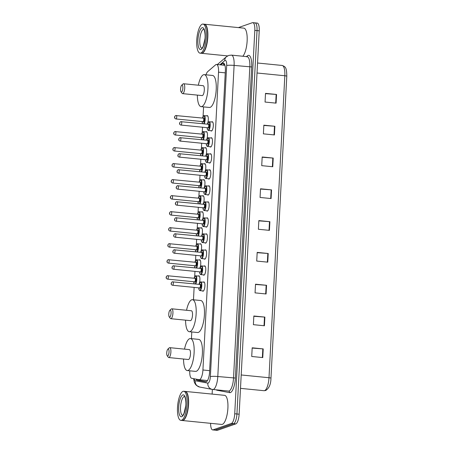 <?xml version="1.0" encoding="UTF-8"?>
<svg xmlns="http://www.w3.org/2000/svg" width="453" height="453" viewBox="0 0 453 453"><rect width="100%" height="100%" fill="white"/><g stroke="black" fill="none" stroke-linecap="round" stroke-linejoin="round"><path stroke-width="0.68" d="M198.301 276.024A4.677 1.484 95.7 0 1 198.624 275.815A4.677 1.484 95.7 0 1 198.844 275.786A4.677 1.484 95.7 0 1 199.932 279.178A4.677 1.484 95.7 0 1 198.85 284.337M199.144 260.005A4.677 1.484 95.7 0 1 199.467 259.796A4.677 1.484 95.7 0 1 199.688 259.767A4.677 1.484 95.7 0 1 200.77 263.165A4.677 1.484 95.7 0 1 199.688 268.318M199.983 243.991A4.677 1.484 95.7 0 1 200.305 243.776A4.677 1.484 95.7 0 1 200.526 243.748A4.677 1.484 95.7 0 1 201.608 247.145A4.677 1.484 95.7 0 1 200.532 252.304M200.821 227.972A4.677 1.484 95.7 0 1 201.143 227.763A4.677 1.484 95.7 0 1 201.364 227.734A4.677 1.484 95.7 0 1 202.451 231.126A4.677 1.484 95.7 0 1 201.37 236.285M201.659 211.953A4.677 1.484 95.7 0 1 201.981 211.744A4.677 1.484 95.7 0 1 202.202 211.715A4.677 1.484 95.7 0 1 203.289 215.107A4.677 1.484 95.7 0 1 202.208 220.266M202.502 195.934A4.677 1.484 95.7 0 1 202.825 195.724A4.677 1.484 95.7 0 1 203.046 195.696A4.677 1.484 95.7 0 1 204.127 199.094A4.677 1.484 95.7 0 1 203.046 204.246M203.34 179.92A4.677 1.484 95.7 0 1 203.663 179.705A4.677 1.484 95.7 0 1 203.884 179.677A4.677 1.484 95.7 0 1 204.966 183.074A4.677 1.484 95.7 0 1 203.89 188.227M204.178 163.901A4.677 1.484 95.7 0 1 204.501 163.686A4.677 1.484 95.7 0 1 204.722 163.658A4.677 1.484 95.7 0 1 205.809 167.055A4.677 1.484 95.7 0 1 204.728 172.214M205.016 147.882A4.677 1.484 95.7 0 1 205.339 147.672A4.677 1.484 95.7 0 1 205.56 147.644A4.677 1.484 95.7 0 1 206.647 151.036A4.677 1.484 95.7 0 1 205.566 156.194M205.86 131.863A4.677 1.484 95.7 0 1 206.183 131.653A4.677 1.484 95.7 0 1 206.404 131.625A4.677 1.484 95.7 0 1 207.485 135.017A4.677 1.484 95.7 0 1 206.404 140.175M206.698 115.843A4.677 1.484 95.7 0 1 207.021 115.634A4.677 1.484 95.7 0 1 207.242 115.606A4.677 1.484 95.7 0 1 208.323 119.003A4.677 1.484 95.7 0 1 207.248 124.156M204.15 266.121A4.677 1.484 95.7 0 1 204.473 265.905A4.677 1.484 95.7 0 1 204.694 265.877A4.677 1.484 95.7 0 1 205.736 270.339A4.677 1.484 95.7 0 1 203.986 275.158A4.677 1.484 95.7 0 1 203.765 275.186A4.677 1.484 95.7 0 1 203.284 274.846M204.988 250.101A4.677 1.484 95.7 0 1 205.311 249.892A4.677 1.484 95.7 0 1 205.532 249.863A4.677 1.484 95.7 0 1 206.574 254.32A4.677 1.484 95.7 0 1 204.824 259.144A4.677 1.484 95.7 0 1 204.609 259.173A4.677 1.484 95.7 0 1 204.122 258.827M205.826 234.082A4.677 1.484 95.7 0 1 206.149 233.873A4.677 1.484 95.7 0 1 206.37 233.844A4.677 1.484 95.7 0 1 207.417 238.306A4.677 1.484 95.7 0 1 205.668 243.125A4.677 1.484 95.7 0 1 205.447 243.153A4.677 1.484 95.7 0 1 204.96 242.808M206.67 218.063A4.677 1.484 95.7 0 1 206.993 217.853A4.677 1.484 95.7 0 1 207.214 217.825A4.677 1.484 95.7 0 1 208.255 222.287A4.677 1.484 95.7 0 1 206.506 227.106A4.677 1.484 95.7 0 1 206.285 227.134A4.677 1.484 95.7 0 1 205.798 226.794M203.312 282.14A4.677 1.484 95.7 0 1 203.635 281.925A4.677 1.484 95.7 0 1 203.856 281.896A4.677 1.484 95.7 0 1 204.898 286.358A4.677 1.484 95.7 0 1 203.148 291.177A4.677 1.484 95.7 0 1 202.927 291.205A4.677 1.484 95.7 0 1 202.44 290.866M207.508 202.049A4.677 1.484 95.7 0 1 207.831 201.834A4.677 1.484 95.7 0 1 208.052 201.806A4.677 1.484 95.7 0 1 209.093 206.268A4.677 1.484 95.7 0 1 207.344 211.087A4.677 1.484 95.7 0 1 207.123 211.115A4.677 1.484 95.7 0 1 206.642 210.775M208.346 186.03A4.677 1.484 95.7 0 1 208.669 185.815A4.677 1.484 95.7 0 1 208.89 185.787A4.677 1.484 95.7 0 1 209.932 190.249A4.677 1.484 95.7 0 1 208.182 195.067A4.677 1.484 95.7 0 1 207.967 195.096A4.677 1.484 95.7 0 1 207.48 194.756M209.184 170.011A4.677 1.484 95.7 0 1 209.507 169.801A4.677 1.484 95.7 0 1 209.728 169.773A4.677 1.484 95.7 0 1 210.775 174.229A4.677 1.484 95.7 0 1 209.026 179.054A4.677 1.484 95.7 0 1 208.805 179.082A4.677 1.484 95.7 0 1 208.318 178.737M210.028 153.992A4.677 1.484 95.7 0 1 210.351 153.782A4.677 1.484 95.7 0 1 210.571 153.754A4.677 1.484 95.7 0 1 211.613 158.216A4.677 1.484 95.7 0 1 209.864 163.035A4.677 1.484 95.7 0 1 209.643 163.063A4.677 1.484 95.7 0 1 209.156 162.718M210.866 137.972A4.677 1.484 95.7 0 1 211.189 137.763A4.677 1.484 95.7 0 1 211.409 137.735A4.677 1.484 95.7 0 1 212.451 142.197A4.677 1.484 95.7 0 1 210.702 147.015A4.677 1.484 95.7 0 1 210.481 147.044A4.677 1.484 95.7 0 1 209.999 146.704M211.704 121.959A4.677 1.484 95.7 0 1 212.027 121.744A4.677 1.484 95.7 0 1 212.247 121.715A4.677 1.484 95.7 0 1 213.289 126.177A4.677 1.484 95.7 0 1 211.54 130.996A4.677 1.484 95.7 0 1 211.325 131.025A4.677 1.484 95.7 0 1 210.838 130.685M189.756 370.809A8.771 2.78 -84.3 0 0 191.687 378.3L199.116 379.705A8.771 2.78 -84.3 0 0 199.195 379.716A8.771 2.78 -84.3 0 0 199.609 379.659A8.771 2.78 -84.3 0 0 202.927 369.988L218.539 72.186A8.771 2.78 -84.3 0 0 216.54 64.462A8.771 2.78 -84.3 0 0 215.617 64.824L207.763 71.574A8.771 2.78 -84.3 0 0 206.007 74.813M203.584 106.891L203.086 116.387M202.519 127.214L202.248 132.406M201.681 143.233L201.409 148.425M200.843 159.246L200.571 164.445M200 175.266L199.728 180.464M199.161 191.285L198.89 196.477M198.323 207.304L198.052 212.497M197.485 223.323L197.214 228.516M196.642 239.337L196.37 244.535M195.804 255.356L195.532 260.554M194.966 271.375L194.694 276.568M194.127 287.395L193.476 299.801M191.789 331.953L191.438 338.663M195.951 379.104A8.771 2.78 -84.3 0 0 197.032 380.163L205.764 381.811A8.771 2.78 -84.3 0 0 205.843 381.822A8.771 2.78 -84.3 0 0 206.257 381.771A8.771 2.78 -84.3 0 0 209.575 372.094L225.368 70.821A8.771 2.78 -84.3 0 0 223.369 63.097A8.771 2.78 -84.3 0 0 222.451 63.454L220.781 64.887M238.408 27.599L252.412 22.701A8.771 2.78 95.7 0 1 252.825 22.65A8.771 2.78 95.7 0 1 254.818 30.374L234.728 413.765A8.771 2.78 95.7 0 1 231.409 423.442L213.063 429.857A8.771 2.78 95.7 0 1 212.65 429.908A8.771 2.78 95.7 0 1 210.617 423.329M212.123 394.099L212.366 389.438M254.614 22.922A8.771 2.78 95.7 0 1 255.028 22.871L257.236 23.092A8.771 2.78 95.7 0 1 259.235 30.815L239.144 414.206A8.771 2.78 95.7 0 1 235.82 423.883L217.474 430.299L215.271 430.078A8.771 2.78 95.7 0 1 214.858 430.129A8.771 2.78 95.7 0 0 215.271 430.078L233.612 423.663L215.271 430.078L213.063 429.857M239.144 414.206L236.936 413.985A8.771 2.78 95.7 0 1 233.612 423.663A8.771 2.78 95.7 0 0 236.936 413.985L257.027 30.594L236.936 413.985L234.728 413.765M255.028 22.871A8.771 2.78 95.7 0 1 257.027 30.594A8.771 2.78 95.7 0 0 255.028 22.871L252.825 22.65M222.989 65.107L224.388 63.907M206.358 381.726L199.241 380.378A8.771 2.78 95.7 0 1 198.278 379.546M265.498 93.646L276.154 94.434A2.339 0.323 3 0 1 276.551 94.467L265.515 93.369L265.062 102.044L276.092 103.142L276.551 94.467M263.833 125.453L274.49 126.24A2.339 0.323 3 0 1 274.88 126.274L263.85 125.175L263.391 133.85L274.427 134.943L274.88 126.274M262.168 157.259L272.819 158.04A2.339 0.323 3 0 1 273.216 158.074L262.179 156.976L261.726 165.651L272.763 166.749L273.216 158.074M260.498 189.06L271.154 189.847A2.339 0.323 3 0 1 271.551 189.881L260.515 188.782L260.062 197.457L271.092 198.556L271.551 189.881M252.162 348.085L262.819 348.872A2.339 0.323 3 0 1 263.216 348.906L252.179 347.808L251.726 356.483L262.763 357.581L263.216 348.906M253.833 316.279L264.484 317.066A2.339 0.323 3 0 1 264.88 317.1L253.844 316.001L253.391 324.676L264.427 325.775L264.88 317.1M255.498 284.478L266.154 285.26A2.339 0.323 3 0 1 266.551 285.294L255.515 284.195L255.056 292.87L266.092 293.969L266.551 285.294M257.162 252.672L267.819 253.459A2.339 0.323 3 0 1 268.216 253.493L257.179 252.395L256.726 261.064L267.763 262.162L268.216 253.493M258.833 220.866L269.49 221.653A2.339 0.323 3 0 1 269.88 221.687L258.844 220.588L258.391 229.263L269.427 230.362L269.88 221.687M263.918 390.69A11.693 3.709 -84.3 0 0 264.02 390.701A11.693 3.709 -84.3 0 0 264.569 390.633A11.693 3.709 -84.3 0 0 268.997 377.728A2.922 0.408 3 0 1 270.962 378.215L286.789 76.246A2.922 0.408 -177 0 0 284.824 75.759A11.693 3.709 -84.3 0 0 282.157 65.459C285.503 66.693 286.698 67.486 286.789 76.246A2.922 0.408 -177 0 1 286.783 76.263L270.962 378.198M217.474 430.299A8.771 2.78 95.7 0 1 217.061 430.35L212.65 429.908M185.107 391.415A14.615 4.638 95.7 0 1 185.249 391.42A14.615 4.638 95.7 0 1 188.51 405.361A14.615 4.638 95.7 0 1 183.04 420.424A14.615 4.638 95.7 0 1 182.355 420.514A14.615 4.638 95.7 0 1 182.214 420.492M185.249 391.42L224.563 395.333A14.615 4.638 95.7 0 1 227.825 409.274A14.615 4.638 95.7 0 1 222.355 424.336A14.615 4.638 95.7 0 1 221.664 424.427L182.355 420.514M186.489 392.462A14.473 4.592 95.7 0 1 186.54 392.536A14.473 4.592 95.7 0 1 188.233 406.409A14.473 4.592 95.7 0 1 183.839 419.676A14.473 4.592 95.7 0 1 183.771 419.738M183.731 391.273L184.971 391.398A14.615 4.638 95.7 0 1 186.432 392.389A14.615 4.638 95.7 0 1 188.142 406.398A14.615 4.638 95.7 0 1 183.703 419.801A14.615 4.638 95.7 0 1 182.769 420.395A14.615 4.638 95.7 0 1 182.078 420.486L180.838 420.361A14.615 4.638 95.7 0 1 177.576 406.426A14.615 4.638 95.7 0 1 183.04 391.358A14.615 4.638 95.7 0 1 183.731 391.273A14.615 4.638 95.7 0 1 186.993 405.209A14.615 4.638 95.7 0 1 181.528 420.276A14.615 4.638 95.7 0 1 180.838 420.361M168.069 349.008A3.511 1.116 95.7 0 1 169.031 352.077A3.511 1.116 95.7 0 1 167.701 355.945A3.511 1.116 95.7 0 1 167.185 355.73A3.511 1.116 95.7 0 1 166.778 352.366A3.511 1.116 95.7 0 1 167.842 349.15A3.511 1.116 95.7 0 1 168.069 349.008M167.842 349.15L169.201 347.898A4.972 1.574 95.7 0 1 169.524 347.7A4.972 1.574 95.7 0 1 169.756 347.666A4.972 1.574 95.7 0 1 170.866 352.406A4.972 1.574 95.7 0 1 169.009 357.53A4.972 1.574 95.7 0 1 168.771 357.559A4.972 1.574 95.7 0 1 168.278 357.219L167.185 355.73M168.771 357.559L188.357 359.506A4.972 1.574 -84.3 0 0 188.595 359.478A4.972 1.574 -84.3 0 0 190.453 354.354A4.972 1.574 -84.3 0 0 189.343 349.614L169.756 347.666M184.518 349.138A16.081 5.102 95.7 0 1 189.688 338.663A16.081 5.102 95.7 0 1 190.447 338.561A16.081 5.102 95.7 0 1 194.031 353.895A16.081 5.102 95.7 0 1 188.018 370.463A16.081 5.102 95.7 0 1 187.259 370.565A16.081 5.102 95.7 0 1 183.533 359.025M190.447 338.561L198.72 339.388A16.081 5.102 95.7 0 1 202.31 354.716A16.081 5.102 95.7 0 1 196.296 371.29A16.081 5.102 95.7 0 1 195.537 371.386L187.259 370.565M170.101 310.146A3.511 1.116 95.7 0 1 171.07 313.216A3.511 1.116 95.7 0 1 169.739 317.089A3.511 1.116 95.7 0 1 169.224 316.868A3.511 1.116 95.7 0 1 168.816 313.504A3.511 1.116 95.7 0 1 169.881 310.288A3.511 1.116 95.7 0 1 170.101 310.146M169.881 310.288L171.24 309.042A4.972 1.574 95.7 0 1 171.557 308.838A4.972 1.574 95.7 0 1 171.795 308.81A4.972 1.574 95.7 0 1 172.904 313.55A4.972 1.574 95.7 0 1 171.041 318.669A4.972 1.574 95.7 0 1 170.809 318.697A4.972 1.574 95.7 0 1 170.311 318.363L169.224 316.868M170.809 318.697L190.396 320.65A4.972 1.574 -84.3 0 0 190.634 320.616A4.972 1.574 -84.3 0 0 192.491 315.498A4.972 1.574 -84.3 0 0 191.381 310.758L171.795 308.81M186.551 310.277A16.081 5.102 95.7 0 1 191.721 299.801A16.081 5.102 95.7 0 1 192.48 299.705A16.081 5.102 95.7 0 1 196.07 315.033A16.081 5.102 95.7 0 1 190.056 331.607A16.081 5.102 95.7 0 1 189.297 331.704A16.081 5.102 95.7 0 1 185.566 320.169M192.48 299.705L200.758 300.526A16.081 5.102 95.7 0 1 204.343 315.86A16.081 5.102 95.7 0 1 198.329 332.428A16.081 5.102 95.7 0 1 197.57 332.525L189.297 331.704M181.896 85.085A3.511 1.116 95.7 0 1 182.865 88.154A3.511 1.116 95.7 0 1 181.534 92.027A3.511 1.116 95.7 0 1 181.019 91.806A3.511 1.116 95.7 0 1 180.611 88.443A3.511 1.116 95.7 0 1 181.676 85.226A3.511 1.116 95.7 0 1 181.896 85.085M181.676 85.226L183.035 83.981A4.972 1.574 95.7 0 1 183.352 83.777A4.972 1.574 95.7 0 1 183.59 83.748A4.972 1.574 95.7 0 1 184.699 88.488A4.972 1.574 95.7 0 1 182.836 93.607A4.972 1.574 95.7 0 1 182.604 93.635A4.972 1.574 95.7 0 1 182.106 93.301L181.019 91.806M182.604 93.635L202.191 95.589A4.972 1.574 -84.3 0 0 202.423 95.555A4.972 1.574 -84.3 0 0 204.286 90.436A4.972 1.574 -84.3 0 0 203.176 85.696L183.59 83.748M198.346 85.215A16.081 5.102 95.7 0 1 203.516 74.739A16.081 5.102 95.7 0 1 204.275 74.643A16.081 5.102 95.7 0 1 207.865 89.971A16.081 5.102 95.7 0 1 201.851 106.546A16.081 5.102 95.7 0 1 201.092 106.642A16.081 5.102 95.7 0 1 197.361 95.107M204.275 74.643L212.553 75.464A16.081 5.102 95.7 0 1 216.138 90.798A16.081 5.102 95.7 0 1 210.124 107.367A16.081 5.102 95.7 0 1 209.365 107.463L201.092 106.642M204.354 24.219A14.615 4.638 95.7 0 1 204.49 24.224A14.615 4.638 95.7 0 1 207.751 38.16A14.615 4.638 95.7 0 1 202.287 53.228A14.615 4.638 95.7 0 1 201.596 53.312A14.615 4.638 95.7 0 1 201.46 53.295M204.49 24.224L243.805 28.137A14.615 4.638 95.7 0 1 247.168 40.232A14.615 4.638 95.7 0 1 242.831 56.251M205.73 25.266A14.473 4.592 95.7 0 1 205.787 25.334A14.473 4.592 95.7 0 1 207.474 39.207A14.473 4.592 95.7 0 1 203.086 52.474A14.473 4.592 95.7 0 1 203.018 52.537M202.972 24.071L204.218 24.196A14.615 4.638 95.7 0 1 205.679 25.187A14.615 4.638 95.7 0 1 207.383 39.201A14.615 4.638 95.7 0 1 202.95 52.605A14.615 4.638 95.7 0 1 202.01 53.199A14.615 4.638 95.7 0 1 201.319 53.284L200.079 53.165A14.615 4.638 95.7 0 1 196.817 39.224A14.615 4.638 95.7 0 1 202.287 24.162A14.615 4.638 95.7 0 1 202.972 24.071A14.615 4.638 95.7 0 1 206.234 38.012A14.615 4.638 95.7 0 1 200.77 53.075A14.615 4.638 95.7 0 1 200.079 53.165M199.405 379.739A8.771 8.313 100.7 0 0 199.745 380.475M209.654 370.656L202.927 369.988M225.26 72.859L218.539 72.186M194.082 378.753A5.849 1.857 -84.3 0 0 195.198 380.735L207.831 383.125A5.849 1.857 -84.3 0 0 208.154 383.096A5.849 1.857 -84.3 0 0 210.368 376.641L226.676 65.538A5.849 1.857 -84.3 0 0 225.067 60.419A5.849 1.857 -84.3 0 0 224.728 60.623L219.875 64.796M224.728 60.623A5.849 5.26 49.3 0 1 226.438 56.738L228.652 55.453L231.438 55.119A11.693 3.709 95.7 0 1 234.105 65.419L217.797 376.522A11.693 3.709 95.7 0 1 213.369 389.427A11.693 3.709 95.7 0 1 212.819 389.495A11.693 3.709 95.7 0 1 212.717 389.484A5.849 5.544 100.7 0 1 212.259 389.416L228.544 391.064A11.693 3.709 -84.3 0 0 229.093 390.99A11.693 3.709 -84.3 0 0 233.522 378.091L249.829 66.982A11.693 3.709 -84.3 0 0 247.162 56.682L246.885 56.874M246.483 56.614L247.31 55.9A13.154 4.173 95.7 0 1 251.687 66.953L235.379 378.057L217.797 376.522A5.849 0.81 -177 0 0 210.368 376.641M235.379 378.057A13.154 4.173 95.7 0 1 230.396 392.575A13.154 4.173 95.7 0 1 229.66 392.638L217.032 390.248A13.154 4.173 95.7 0 1 216.251 389.84M231.409 423.442L235.82 423.883M254.818 30.374L259.235 30.815M228.442 391.047A11.693 3.709 -84.3 0 0 228.544 391.064A1.461 1.387 -79.3 0 1 229.66 392.638M226.676 65.538A5.849 0.81 -177 0 1 234.105 65.419L251.687 66.953M247.31 55.9A1.461 1.314 -130.7 0 1 247.072 56.67M217.032 389.914A1.461 1.387 -79.3 0 1 217.032 390.248M195.198 380.735A5.849 5.544 100.7 0 0 199.626 387.026L212.259 389.416A5.849 5.544 100.7 0 1 207.831 383.125M199.241 380.378L197.032 380.163M224.195 63.63L222.451 63.454M270.962 378.215A2.922 0.408 3 0 1 270.956 378.232C270.877 384.184 269.116 388.278 265.685 390.503L264.02 390.701L240.498 388.363M241.2 374.965L268.997 377.728L284.824 75.759L257.027 72.995M269.49 221.653L269.031 230.322M267.819 253.459L267.366 262.123M266.154 285.26L265.701 293.929M264.484 317.066L264.031 325.735M262.819 348.872L262.366 357.542M271.154 189.847L270.701 198.516M272.819 158.04L272.366 166.71M274.49 126.24L274.031 134.909M276.154 94.434L275.701 103.103M182.644 415.429A9.53 3.024 95.7 0 1 180.6 406.233A9.53 3.024 95.7 0 1 184.156 396.528A9.53 3.024 95.7 0 1 184.535 396.466M182.853 394.942A10.997 3.488 95.7 0 1 185.877 404.563A10.997 3.488 95.7 0 1 181.715 416.692A10.997 3.488 95.7 0 1 178.692 407.071A10.997 3.488 95.7 0 1 182.853 394.942M201.891 48.228A9.53 3.024 95.7 0 1 199.847 39.037A9.53 3.024 95.7 0 1 203.403 29.326A9.53 3.024 95.7 0 1 203.776 29.264M202.095 27.746A10.997 3.488 95.7 0 1 205.118 37.361A10.997 3.488 95.7 0 1 200.956 49.49A10.997 3.488 95.7 0 1 197.933 39.875A10.997 3.488 95.7 0 1 202.095 27.746M200.583 281.913A4.383 1.393 95.7 0 1 200.792 281.885A4.383 1.393 95.7 0 1 201.766 286.07A4.383 1.393 95.7 0 1 200.13 290.588A4.383 1.393 95.7 0 1 199.92 290.611L199.15 289.954L198.72 287.848A4.094 1.297 -84.3 0 0 199.869 290.271A4.094 1.297 -84.3 0 0 201.415 285.752A4.094 1.297 -84.3 0 0 200.294 282.174A4.094 1.297 -84.3 0 0 199.088 284.359M199.92 284.444A2.044 0.651 95.7 0 1 200.186 284.201A2.044 0.651 95.7 0 1 200.747 285.99A2.044 0.651 95.7 0 1 199.971 288.244A2.044 0.651 95.7 0 1 199.575 287.932M199.552 287.915A1.755 0.555 -84.3 0 0 199.631 287.938A1.755 0.555 -84.3 0 0 199.711 287.932A1.755 0.555 -84.3 0 0 200.368 286.12A1.755 0.555 -84.3 0 0 199.977 284.45A1.755 0.555 -84.3 0 0 199.892 284.461M172.859 281.772A1.755 0.555 95.7 0 1 172.944 281.76A1.755 0.555 95.7 0 1 173.335 283.431A1.755 0.555 95.7 0 1 172.678 285.237A1.755 0.555 95.7 0 1 172.593 285.248A1.755 0.555 95.7 0 1 172.491 285.209M171.404 283.08L171.376 283.657L171.404 283.08M201.421 265.894A4.383 1.393 95.7 0 1 201.63 265.866A4.383 1.393 95.7 0 1 202.61 270.05A4.383 1.393 95.7 0 1 200.968 274.569A4.383 1.393 95.7 0 1 200.758 274.597L199.988 273.935L199.558 271.834M199.58 271.834A4.094 1.297 -84.3 0 0 200.707 274.252A4.094 1.297 -84.3 0 0 202.259 269.739A4.094 1.297 -84.3 0 0 201.132 266.154A4.094 1.297 -84.3 0 0 199.926 268.34L201.313 265.905L205.175 266.222M200.758 268.425A2.044 0.651 95.7 0 1 201.024 268.182A2.044 0.651 95.7 0 1 201.591 269.971A2.044 0.651 95.7 0 1 200.815 272.23A2.044 0.651 95.7 0 1 200.413 271.919M200.39 271.896A1.755 0.555 -84.3 0 0 200.469 271.925A1.755 0.555 -84.3 0 0 200.554 271.913A1.755 0.555 -84.3 0 0 201.206 270.107A1.755 0.555 -84.3 0 0 200.815 268.431A1.755 0.555 -84.3 0 0 200.736 268.442M173.697 265.752A1.755 0.555 95.7 0 1 173.782 265.741A1.755 0.555 95.7 0 1 174.173 267.412A1.755 0.555 95.7 0 1 173.516 269.224A1.755 0.555 95.7 0 1 173.431 269.235A1.755 0.555 95.7 0 1 173.329 269.19M172.242 267.06L172.214 267.638L172.242 267.06M202.264 249.875A4.383 1.393 95.7 0 1 202.468 249.852A4.383 1.393 95.7 0 1 203.448 254.031A4.383 1.393 95.7 0 1 201.806 258.55A4.383 1.393 95.7 0 1 201.602 258.578L200.826 257.921L200.402 255.815M200.419 255.815A4.094 1.297 -84.3 0 0 201.545 258.233A4.094 1.297 -84.3 0 0 203.097 253.72A4.094 1.297 -84.3 0 0 201.97 250.141A4.094 1.297 -84.3 0 0 200.764 252.327M201.602 252.406A2.044 0.651 95.7 0 1 201.862 252.162A2.044 0.651 95.7 0 1 202.429 253.952A2.044 0.651 95.7 0 1 201.653 256.211A2.044 0.651 95.7 0 1 201.251 255.9M201.228 255.877A1.755 0.555 -84.3 0 0 201.308 255.905A1.755 0.555 -84.3 0 0 201.392 255.894A1.755 0.555 -84.3 0 0 202.049 254.088A1.755 0.555 -84.3 0 0 201.659 252.412A1.755 0.555 -84.3 0 0 201.574 252.423M174.535 249.733A1.755 0.555 95.7 0 1 174.62 249.722A1.755 0.555 95.7 0 1 175.011 251.398A1.755 0.555 95.7 0 1 174.354 253.204A1.755 0.555 95.7 0 1 174.275 253.216A1.755 0.555 95.7 0 1 174.173 253.17M173.08 251.041L173.052 251.619L173.08 251.041M203.103 233.861A4.383 1.393 95.7 0 1 203.306 233.833A4.383 1.393 95.7 0 1 204.286 238.012A4.383 1.393 95.7 0 1 202.644 242.531A4.383 1.393 95.7 0 1 202.44 242.559L201.664 241.902L201.24 239.796A4.094 1.297 -84.3 0 0 202.383 242.219A4.094 1.297 -84.3 0 0 203.935 237.7A4.094 1.297 -84.3 0 0 202.808 234.122A4.094 1.297 -84.3 0 0 201.602 236.307M202.44 236.392A2.044 0.651 95.7 0 1 202.706 236.143A2.044 0.651 95.7 0 1 203.267 237.933A2.044 0.651 95.7 0 1 202.491 240.192A2.044 0.651 95.7 0 1 202.089 239.88M202.072 239.858A1.755 0.555 -84.3 0 0 202.151 239.886A1.755 0.555 -84.3 0 0 202.231 239.875A1.755 0.555 -84.3 0 0 202.887 238.068A1.755 0.555 -84.3 0 0 202.497 236.398A1.755 0.555 -84.3 0 0 202.412 236.404M175.379 233.714A1.755 0.555 95.7 0 1 175.458 233.703A1.755 0.555 95.7 0 1 175.849 235.379A1.755 0.555 95.7 0 1 175.198 237.185A1.755 0.555 95.7 0 1 175.113 237.196A1.755 0.555 95.7 0 1 175.011 237.151M173.924 235.022L173.89 235.605L173.924 235.022M203.941 217.842A4.383 1.393 95.7 0 1 204.15 217.814A4.383 1.393 95.7 0 1 205.124 221.998A4.383 1.393 95.7 0 1 203.488 226.517A4.383 1.393 95.7 0 1 203.278 226.54L202.508 225.883L202.078 223.776M202.095 223.782A4.094 1.297 -84.3 0 0 203.227 226.2A4.094 1.297 -84.3 0 0 204.773 221.681A4.094 1.297 -84.3 0 0 203.652 218.103A4.094 1.297 -84.3 0 0 202.446 220.288L203.827 217.853L207.695 218.165M203.278 220.373A2.044 0.651 95.7 0 1 203.544 220.124A2.044 0.651 95.7 0 1 204.105 221.919A2.044 0.651 95.7 0 1 203.329 224.173A2.044 0.651 95.7 0 1 202.933 223.861M202.91 223.844A1.755 0.555 -84.3 0 0 202.989 223.867A1.755 0.555 -84.3 0 0 203.069 223.856A1.755 0.555 -84.3 0 0 203.725 222.049A1.755 0.555 -84.3 0 0 203.335 220.379A1.755 0.555 -84.3 0 0 203.25 220.39M176.217 217.7A1.755 0.555 95.7 0 1 176.302 217.689A1.755 0.555 95.7 0 1 176.693 219.36A1.755 0.555 95.7 0 1 176.036 221.166A1.755 0.555 95.7 0 1 175.951 221.177A1.755 0.555 95.7 0 1 175.849 221.138M174.762 219.009L174.733 219.586L174.762 219.009M204.779 201.823A4.383 1.393 95.7 0 1 204.988 201.795A4.383 1.393 95.7 0 1 205.968 205.979A4.383 1.393 95.7 0 1 204.326 210.498A4.383 1.393 95.7 0 1 204.116 210.526L203.346 209.864L202.916 207.757M202.938 207.763A4.094 1.297 -84.3 0 0 204.065 210.181A4.094 1.297 -84.3 0 0 205.617 205.662A4.094 1.297 -84.3 0 0 204.49 202.083A4.094 1.297 -84.3 0 0 203.284 204.269M203.748 207.825A1.755 0.555 -84.3 0 0 203.827 207.848A1.755 0.555 -84.3 0 0 203.912 207.842A1.755 0.555 -84.3 0 0 204.563 206.03A1.755 0.555 -84.3 0 0 204.173 204.36A1.755 0.555 -84.3 0 0 204.093 204.371A2.044 0.651 95.7 0 1 204.382 204.11A2.044 0.651 95.7 0 1 204.949 205.9A2.044 0.651 95.7 0 1 204.173 208.159A2.044 0.651 95.7 0 1 203.771 207.842M177.055 201.681A1.755 0.555 95.7 0 1 177.14 201.67A1.755 0.555 95.7 0 1 177.531 203.34A1.755 0.555 95.7 0 1 176.874 205.147A1.755 0.555 95.7 0 1 176.789 205.158A1.755 0.555 95.7 0 1 176.687 205.118M175.6 202.989L175.571 203.567L175.6 202.989M205.622 185.804A4.383 1.393 95.7 0 1 205.826 185.781A4.383 1.393 95.7 0 1 206.806 189.96A4.383 1.393 95.7 0 1 205.164 194.479A4.383 1.393 95.7 0 1 204.96 194.507L204.184 193.844L203.759 191.744A4.094 1.297 -84.3 0 0 204.903 194.161A4.094 1.297 -84.3 0 0 206.455 189.648A4.094 1.297 -84.3 0 0 205.328 186.064A4.094 1.297 -84.3 0 0 204.122 188.255M204.96 188.335A2.044 0.651 95.7 0 1 205.22 188.091A2.044 0.651 95.7 0 1 205.787 189.881A2.044 0.651 95.7 0 1 205.011 192.14A2.044 0.651 95.7 0 1 204.609 191.829M204.586 191.806A1.755 0.555 -84.3 0 0 204.665 191.834A1.755 0.555 -84.3 0 0 204.75 191.823A1.755 0.555 -84.3 0 0 205.407 190.017A1.755 0.555 -84.3 0 0 205.016 188.34A1.755 0.555 -84.3 0 0 204.932 188.352M177.893 185.662A1.755 0.555 95.7 0 1 177.978 185.651A1.755 0.555 95.7 0 1 178.369 187.321A1.755 0.555 95.7 0 1 177.712 189.133A1.755 0.555 95.7 0 1 177.633 189.144A1.755 0.555 95.7 0 1 177.531 189.099M176.438 186.97L176.41 187.548L176.438 186.97M206.46 169.784A4.383 1.393 95.7 0 1 206.664 169.762A4.383 1.393 95.7 0 1 207.644 173.941A4.383 1.393 95.7 0 1 206.002 178.459A4.383 1.393 95.7 0 1 205.798 178.488L205.022 177.831L204.597 175.724M204.614 175.724A4.094 1.297 -84.3 0 0 205.741 178.142A4.094 1.297 -84.3 0 0 207.293 173.629A4.094 1.297 -84.3 0 0 206.166 170.051A4.094 1.297 -84.3 0 0 204.96 172.236L206.347 169.801L210.215 170.113M205.798 172.316A2.044 0.651 95.7 0 1 206.064 172.072A2.044 0.651 95.7 0 1 206.625 173.861A2.044 0.651 95.7 0 1 205.849 176.121A2.044 0.651 95.7 0 1 205.447 175.809M205.43 175.787A1.755 0.555 -84.3 0 0 205.509 175.815A1.755 0.555 -84.3 0 0 205.588 175.804A1.755 0.555 -84.3 0 0 206.245 173.997A1.755 0.555 -84.3 0 0 205.855 172.321A1.755 0.555 -84.3 0 0 205.77 172.333M178.737 169.643A1.755 0.555 95.7 0 1 178.816 169.632A1.755 0.555 95.7 0 1 179.207 171.308A1.755 0.555 95.7 0 1 178.556 173.114A1.755 0.555 95.7 0 1 178.471 173.125A1.755 0.555 95.7 0 1 178.369 173.08M177.282 170.951L177.248 171.528L177.282 170.951M207.298 153.771A4.383 1.393 95.7 0 1 207.508 153.743A4.383 1.393 95.7 0 1 208.482 157.921A4.383 1.393 95.7 0 1 206.845 162.44A4.383 1.393 95.7 0 1 206.636 162.468L205.866 161.812L205.436 159.705M205.452 159.705A4.094 1.297 -84.3 0 0 206.585 162.129A4.094 1.297 -84.3 0 0 208.131 157.61A4.094 1.297 -84.3 0 0 207.01 154.031A4.094 1.297 -84.3 0 0 205.804 156.217M206.636 156.302A2.044 0.651 95.7 0 1 206.902 156.053A2.044 0.651 95.7 0 1 207.463 157.842A2.044 0.651 95.7 0 1 206.687 160.102A2.044 0.651 95.7 0 1 206.291 159.79M206.268 159.767A1.755 0.555 -84.3 0 0 206.347 159.796A1.755 0.555 -84.3 0 0 206.426 159.784A1.755 0.555 -84.3 0 0 207.083 157.978A1.755 0.555 -84.3 0 0 206.693 156.308A1.755 0.555 -84.3 0 0 206.608 156.319M179.575 153.624A1.755 0.555 95.7 0 1 179.66 153.618A1.755 0.555 95.7 0 1 180.051 155.288A1.755 0.555 95.7 0 1 179.394 157.095A1.755 0.555 95.7 0 1 179.309 157.106A1.755 0.555 95.7 0 1 179.207 157.066M178.12 154.932L178.091 155.515L178.12 154.932M208.137 137.752A4.383 1.393 95.7 0 1 208.346 137.723A4.383 1.393 95.7 0 1 209.326 141.908A4.383 1.393 95.7 0 1 207.684 146.427A4.383 1.393 95.7 0 1 207.474 146.449L206.704 145.792L206.274 143.686A4.094 1.297 -84.3 0 0 207.423 146.109A4.094 1.297 -84.3 0 0 208.975 141.591A4.094 1.297 -84.3 0 0 207.848 138.012A4.094 1.297 -84.3 0 0 206.642 140.198M207.474 140.283A2.044 0.651 95.7 0 1 207.74 140.039A2.044 0.651 95.7 0 1 208.306 141.829A2.044 0.651 95.7 0 1 207.531 144.082A2.044 0.651 95.7 0 1 207.129 143.771M207.106 143.754A1.755 0.555 -84.3 0 0 207.185 143.777A1.755 0.555 -84.3 0 0 207.27 143.765A1.755 0.555 -84.3 0 0 207.921 141.959A1.755 0.555 -84.3 0 0 207.531 140.288A1.755 0.555 -84.3 0 0 207.451 140.3M180.413 137.61A1.755 0.555 95.7 0 1 180.498 137.599A1.755 0.555 95.7 0 1 180.889 139.269A1.755 0.555 95.7 0 1 180.232 141.076A1.755 0.555 95.7 0 1 180.147 141.087A1.755 0.555 95.7 0 1 180.045 141.047M178.958 138.918L178.929 139.496L178.958 138.918M208.98 121.732A4.383 1.393 95.7 0 1 209.184 121.704A4.383 1.393 95.7 0 1 210.164 125.889A4.383 1.393 95.7 0 1 208.522 130.407A4.383 1.393 95.7 0 1 208.318 130.436L207.542 129.773L207.117 127.672M207.134 127.672A4.094 1.297 -84.3 0 0 208.261 130.09A4.094 1.297 -84.3 0 0 209.813 125.577A4.094 1.297 -84.3 0 0 208.686 121.993A4.094 1.297 -84.3 0 0 207.48 124.179L208.867 121.744L212.734 122.061M208.318 124.264A2.044 0.651 95.7 0 1 208.578 124.02A2.044 0.651 95.7 0 1 209.144 125.809A2.044 0.651 95.7 0 1 208.369 128.069A2.044 0.651 95.7 0 1 207.967 127.757A1.755 0.555 -84.3 0 0 208.023 127.763A1.755 0.555 -84.3 0 0 208.108 127.752A1.755 0.555 -84.3 0 0 208.765 125.94A1.755 0.555 -84.3 0 0 208.374 124.269A1.755 0.555 -84.3 0 0 208.289 124.281M181.251 121.591A1.755 0.555 95.7 0 1 181.336 121.58A1.755 0.555 95.7 0 1 181.727 123.25A1.755 0.555 95.7 0 1 181.07 125.062A1.755 0.555 95.7 0 1 180.99 125.068A1.755 0.555 95.7 0 1 180.889 125.028M179.796 122.899L179.767 123.476L179.796 122.899M195.577 275.803A4.383 1.393 95.7 0 1 195.781 275.775A4.383 1.393 95.7 0 1 196.8 279.173A4.383 1.393 95.7 0 1 195.645 284.02M195.147 283.969A4.094 1.297 -84.3 0 0 196.426 279.218A4.094 1.297 -84.3 0 0 195.283 276.064A4.094 1.297 -84.3 0 0 194.077 278.25M194.915 278.335A2.044 0.651 95.7 0 1 195.181 278.085A2.044 0.651 95.7 0 1 195.741 279.875A2.044 0.651 95.7 0 1 194.966 282.134A2.044 0.651 95.7 0 1 194.564 281.823M194.547 281.8A1.755 0.555 -84.3 0 0 194.62 281.828A1.755 0.555 -84.3 0 0 194.705 281.817A1.755 0.555 -84.3 0 0 195.362 280.011A1.755 0.555 -84.3 0 0 194.971 278.34A1.755 0.555 -84.3 0 0 194.886 278.352M167.853 275.656A1.755 0.555 95.7 0 1 167.933 275.651A1.755 0.555 95.7 0 1 168.323 277.321A1.755 0.555 95.7 0 1 167.667 279.127A1.755 0.555 95.7 0 1 167.587 279.139A1.755 0.555 95.7 0 1 167.485 279.099M166.364 277.547L166.398 276.964L166.364 277.547M193.731 281.738A4.094 1.297 -84.3 0 0 194.241 283.878M196.415 259.784A4.383 1.393 95.7 0 1 196.625 259.756A4.383 1.393 95.7 0 1 197.638 263.159A4.383 1.393 95.7 0 1 196.483 268M195.985 267.95A4.094 1.297 -84.3 0 0 197.265 263.199A4.094 1.297 -84.3 0 0 196.126 260.045A4.094 1.297 -84.3 0 0 194.92 262.23M195.753 262.315A2.044 0.651 95.7 0 1 196.019 262.072A2.044 0.651 95.7 0 1 196.579 263.861A2.044 0.651 95.7 0 1 195.804 266.115A2.044 0.651 95.7 0 1 195.407 265.803M195.385 265.786A1.755 0.555 -84.3 0 0 195.464 265.809A1.755 0.555 -84.3 0 0 195.543 265.798A1.755 0.555 -84.3 0 0 196.2 263.991A1.755 0.555 -84.3 0 0 195.809 262.321A1.755 0.555 -84.3 0 0 195.724 262.332M168.692 259.643A1.755 0.555 95.7 0 1 168.771 259.631A1.755 0.555 95.7 0 1 169.167 261.302A1.755 0.555 95.7 0 1 168.51 263.108A1.755 0.555 95.7 0 1 168.425 263.119A1.755 0.555 95.7 0 1 168.323 263.08M167.208 261.528L167.236 260.951L167.208 261.528M194.994 267.853L194.552 265.718A4.094 1.297 -84.3 0 0 195.079 267.859M197.253 243.765A4.383 1.393 95.7 0 1 197.463 243.737A4.383 1.393 95.7 0 1 198.476 247.14A4.383 1.393 95.7 0 1 197.321 251.981M196.829 251.93A4.094 1.297 -84.3 0 0 198.103 247.179A4.094 1.297 -84.3 0 0 196.964 244.025A4.094 1.297 -84.3 0 0 195.758 246.211L197.146 243.776L201.007 244.093M196.591 246.296A2.044 0.651 95.7 0 1 196.857 246.053A2.044 0.651 95.7 0 1 197.417 247.842A2.044 0.651 95.7 0 1 196.647 250.101A2.044 0.651 95.7 0 1 196.245 249.79M196.223 249.767A1.755 0.555 -84.3 0 0 196.302 249.796A1.755 0.555 -84.3 0 0 196.387 249.784A1.755 0.555 -84.3 0 0 197.038 247.972A1.755 0.555 -84.3 0 0 196.647 246.302A1.755 0.555 -84.3 0 0 196.568 246.313M169.53 243.623A1.755 0.555 95.7 0 1 169.615 243.612A1.755 0.555 95.7 0 1 170.005 245.283A1.755 0.555 95.7 0 1 169.348 247.095A1.755 0.555 95.7 0 1 169.263 247.1A1.755 0.555 95.7 0 1 169.162 247.061M168.046 245.509L168.074 244.931L168.046 245.509M195.407 249.705A4.094 1.297 -84.3 0 0 195.917 251.84M198.091 227.746A4.383 1.393 95.7 0 1 198.301 227.723A4.383 1.393 95.7 0 1 199.314 231.121A4.383 1.393 95.7 0 1 198.159 235.962M197.667 235.917A4.094 1.297 -84.3 0 0 198.941 231.16A4.094 1.297 -84.3 0 0 197.802 228.012A4.094 1.297 -84.3 0 0 196.596 230.198M197.434 230.277A2.044 0.651 95.7 0 1 197.695 230.033A2.044 0.651 95.7 0 1 198.261 231.823A2.044 0.651 95.7 0 1 197.485 234.082A2.044 0.651 95.7 0 1 197.083 233.771M197.061 233.748A1.755 0.555 -84.3 0 0 197.14 233.776A1.755 0.555 -84.3 0 0 197.225 233.765A1.755 0.555 -84.3 0 0 197.882 231.959A1.755 0.555 -84.3 0 0 197.491 230.283A1.755 0.555 -84.3 0 0 197.406 230.294M170.368 227.604A1.755 0.555 95.7 0 1 170.453 227.593A1.755 0.555 95.7 0 1 170.843 229.269A1.755 0.555 95.7 0 1 170.186 231.075A1.755 0.555 95.7 0 1 170.107 231.087A1.755 0.555 95.7 0 1 170.005 231.041M168.884 229.49L168.912 228.912L168.884 229.49M196.251 233.686A4.094 1.297 -84.3 0 0 196.755 235.826M198.935 211.732A4.383 1.393 95.7 0 1 199.139 211.704A4.383 1.393 95.7 0 1 200.158 215.101A4.383 1.393 95.7 0 1 199.003 219.948M198.505 219.898A4.094 1.297 -84.3 0 0 199.784 215.147A4.094 1.297 -84.3 0 0 198.641 211.993A4.094 1.297 -84.3 0 0 197.434 214.178L198.822 211.744L202.689 212.055M198.272 214.263A2.044 0.651 95.7 0 1 198.539 214.014A2.044 0.651 95.7 0 1 199.099 215.804A2.044 0.651 95.7 0 1 198.323 218.063A2.044 0.651 95.7 0 1 197.921 217.751M197.904 217.729A1.755 0.555 -84.3 0 0 197.978 217.757A1.755 0.555 -84.3 0 0 198.063 217.746A1.755 0.555 -84.3 0 0 198.72 215.939A1.755 0.555 -84.3 0 0 198.329 214.269A1.755 0.555 -84.3 0 0 198.244 214.275M171.211 211.585A1.755 0.555 95.7 0 1 171.291 211.574A1.755 0.555 95.7 0 1 171.681 213.25A1.755 0.555 95.7 0 1 171.024 215.056A1.755 0.555 95.7 0 1 170.945 215.067A1.755 0.555 95.7 0 1 170.843 215.022M169.722 213.471L169.756 212.893L169.722 213.471M197.514 219.796L197.072 217.666A4.094 1.297 -84.3 0 0 197.599 219.807M199.773 195.713A4.383 1.393 95.7 0 1 199.983 195.685A4.383 1.393 95.7 0 1 200.996 199.088A4.383 1.393 95.7 0 1 199.841 203.929M199.343 203.878A4.094 1.297 -84.3 0 0 200.622 199.127A4.094 1.297 -84.3 0 0 199.484 195.973A4.094 1.297 -84.3 0 0 198.278 198.159M199.11 198.244A2.044 0.651 95.7 0 1 199.377 197.995A2.044 0.651 95.7 0 1 199.937 199.79A2.044 0.651 95.7 0 1 199.161 202.044A2.044 0.651 95.7 0 1 198.765 201.732M198.742 201.71A1.755 0.555 -84.3 0 0 198.822 201.738A1.755 0.555 -84.3 0 0 198.901 201.727A1.755 0.555 -84.3 0 0 199.558 199.92A1.755 0.555 -84.3 0 0 199.167 198.25A1.755 0.555 -84.3 0 0 199.082 198.261M172.049 195.566A1.755 0.555 95.7 0 1 172.129 195.56A1.755 0.555 95.7 0 1 172.525 197.231A1.755 0.555 95.7 0 1 171.868 199.037A1.755 0.555 95.7 0 1 171.783 199.048A1.755 0.555 95.7 0 1 171.681 199.009M170.566 197.457L170.594 196.879L170.566 197.457M197.927 201.653A4.094 1.297 -84.3 0 0 198.437 203.788M200.611 179.694A4.383 1.393 95.7 0 1 200.821 179.665A4.383 1.393 95.7 0 1 201.834 183.069A4.383 1.393 95.7 0 1 200.679 187.91M200.186 187.859A4.094 1.297 -84.3 0 0 201.46 183.108A4.094 1.297 -84.3 0 0 200.322 179.954A4.094 1.297 -84.3 0 0 199.116 182.14M199.949 182.225A2.044 0.651 95.7 0 1 200.215 181.981A2.044 0.651 95.7 0 1 200.775 183.771A2.044 0.651 95.7 0 1 200.005 186.024A2.044 0.651 95.7 0 1 199.603 185.713M199.58 185.696A1.755 0.555 -84.3 0 0 199.66 185.719A1.755 0.555 -84.3 0 0 199.745 185.713A1.755 0.555 -84.3 0 0 200.396 183.901A1.755 0.555 -84.3 0 0 200.005 182.231A1.755 0.555 -84.3 0 0 199.926 182.242M172.887 179.552A1.755 0.555 95.7 0 1 172.972 179.541A1.755 0.555 95.7 0 1 173.363 181.211A1.755 0.555 95.7 0 1 172.706 183.018A1.755 0.555 95.7 0 1 172.621 183.029A1.755 0.555 95.7 0 1 172.519 182.989M171.404 181.438L171.432 180.86L171.404 181.438M198.765 185.634A4.094 1.297 -84.3 0 0 199.275 187.769M201.449 163.675A4.383 1.393 95.7 0 1 201.659 163.646A4.383 1.393 95.7 0 1 202.672 167.049A4.383 1.393 95.7 0 1 201.517 171.891M201.024 171.846A4.094 1.297 -84.3 0 0 202.298 167.089A4.094 1.297 -84.3 0 0 201.16 163.935A4.094 1.297 -84.3 0 0 199.954 166.121L201.342 163.692L205.209 164.003M200.792 166.206A2.044 0.651 95.7 0 1 201.053 165.962A2.044 0.651 95.7 0 1 201.619 167.752A2.044 0.651 95.7 0 1 200.843 170.011A2.044 0.651 95.7 0 1 200.441 169.699M200.419 169.677A1.755 0.555 -84.3 0 0 200.498 169.705A1.755 0.555 -84.3 0 0 200.583 169.694A1.755 0.555 -84.3 0 0 201.24 167.887A1.755 0.555 -84.3 0 0 200.849 166.211A1.755 0.555 -84.3 0 0 200.764 166.223M173.726 163.533A1.755 0.555 95.7 0 1 173.81 163.522A1.755 0.555 95.7 0 1 174.201 165.192A1.755 0.555 95.7 0 1 173.544 167.004A1.755 0.555 95.7 0 1 173.465 167.015A1.755 0.555 95.7 0 1 173.363 166.97M172.242 165.419L172.27 164.841L172.242 165.419M200.028 171.744L199.592 169.615A4.094 1.297 -84.3 0 0 200.113 171.755M202.293 147.655A4.383 1.393 95.7 0 1 202.497 147.633A4.383 1.393 95.7 0 1 203.516 151.03A4.383 1.393 95.7 0 1 202.361 155.872M201.862 155.826A4.094 1.297 -84.3 0 0 203.142 151.07A4.094 1.297 -84.3 0 0 201.998 147.921A4.094 1.297 -84.3 0 0 200.792 150.107M201.63 150.186A2.044 0.651 95.7 0 1 201.896 149.943A2.044 0.651 95.7 0 1 202.457 151.732A2.044 0.651 95.7 0 1 201.681 153.992A2.044 0.651 95.7 0 1 201.279 153.68M201.262 153.658A1.755 0.555 -84.3 0 0 201.336 153.686A1.755 0.555 -84.3 0 0 201.421 153.675A1.755 0.555 -84.3 0 0 202.078 151.868A1.755 0.555 -84.3 0 0 201.687 150.192A1.755 0.555 -84.3 0 0 201.602 150.203M174.569 147.514A1.755 0.555 95.7 0 1 174.648 147.502A1.755 0.555 95.7 0 1 175.039 149.179A1.755 0.555 95.7 0 1 174.382 150.985A1.755 0.555 95.7 0 1 174.303 150.996A1.755 0.555 95.7 0 1 174.201 150.951M173.08 149.399L173.114 148.822L173.08 149.399M200.447 153.595A4.094 1.297 -84.3 0 0 200.956 155.736M203.131 131.642A4.383 1.393 95.7 0 1 203.34 131.613A4.383 1.393 95.7 0 1 204.354 135.011A4.383 1.393 95.7 0 1 203.199 139.858M202.701 139.807A4.094 1.297 -84.3 0 0 203.98 135.056A4.094 1.297 -84.3 0 0 202.842 131.902A4.094 1.297 -84.3 0 0 201.636 134.088M202.468 134.173A2.044 0.651 95.7 0 1 202.734 133.924A2.044 0.651 95.7 0 1 203.295 135.713A2.044 0.651 95.7 0 1 202.519 137.972A2.044 0.651 95.7 0 1 202.123 137.661M202.1 137.638A1.755 0.555 -84.3 0 0 202.18 137.667A1.755 0.555 -84.3 0 0 202.259 137.655A1.755 0.555 -84.3 0 0 202.916 135.849A1.755 0.555 -84.3 0 0 202.525 134.179A1.755 0.555 -84.3 0 0 202.44 134.184M175.407 131.495A1.755 0.555 95.7 0 1 175.487 131.483A1.755 0.555 95.7 0 1 175.883 133.159A1.755 0.555 95.7 0 1 175.226 134.966A1.755 0.555 95.7 0 1 175.141 134.977A1.755 0.555 95.7 0 1 175.039 134.937M173.924 133.386L173.952 132.803L173.924 133.386M201.71 139.705L201.268 137.576A4.094 1.297 -84.3 0 0 201.795 139.717M203.969 115.623A4.383 1.393 95.7 0 1 204.178 115.594A4.383 1.393 95.7 0 1 205.192 118.997A4.383 1.393 95.7 0 1 204.037 123.839M203.544 123.788A4.094 1.297 -84.3 0 0 204.818 119.037A4.094 1.297 -84.3 0 0 203.68 115.883A4.094 1.297 -84.3 0 0 202.474 118.069L203.861 115.634L207.723 115.945M203.306 118.154A2.044 0.651 95.7 0 1 203.573 117.905A2.044 0.651 95.7 0 1 204.133 119.7A2.044 0.651 95.7 0 1 203.363 121.953A2.044 0.651 95.7 0 1 202.961 121.642M202.938 121.625A1.755 0.555 -84.3 0 0 203.018 121.647A1.755 0.555 -84.3 0 0 203.103 121.636A1.755 0.555 -84.3 0 0 203.754 119.83A1.755 0.555 -84.3 0 0 203.363 118.159A1.755 0.555 -84.3 0 0 203.284 118.171M176.245 115.481A1.755 0.555 95.7 0 1 176.33 115.47A1.755 0.555 95.7 0 1 176.721 117.14A1.755 0.555 95.7 0 1 176.064 118.946A1.755 0.555 95.7 0 1 175.979 118.958A1.755 0.555 95.7 0 1 175.877 118.918M174.762 117.367L174.79 116.789L174.762 117.367M202.123 121.563A4.094 1.297 -84.3 0 0 202.633 123.697M207.502 380.543L199.195 379.716M198.827 379.648L199.218 380.378M224.739 64.66L224.088 65.215M224.943 65.3L216.54 64.462M231.438 55.119L247.162 56.682M226.438 56.738L217.355 64.541M193.629 378.663L194.246 381.919L195.169 383.912L196.426 385.418L199.626 387.026M282.157 65.459L257.547 63.012M184.609 396.471L185.181 397.728C185.9 401.03 186.064 403.85 185.673 406.194L184.003 413.363C182.316 416.511 182.746 415.039 182.61 415.446L182.61 415.446M203.85 29.269L204.428 30.527C205.147 33.828 205.311 36.648 204.92 38.992L203.244 46.166C201.557 49.315 201.993 47.837 201.857 48.25L201.857 48.25M201.596 53.312L227.638 55.906M199.065 284.359L200.469 281.925L204.337 282.242M200.005 284.444L172.299 281.834C171.053 282.695 170.39 284.705 172.593 285.248L199.66 287.949M199.92 290.611L203.471 290.968M200.849 268.431L173.142 265.82C171.891 266.681 171.234 268.686 173.431 269.235L200.469 271.925M200.758 274.597L204.309 274.948M200.747 252.321L202.151 249.892L206.019 250.203M201.687 252.412L173.98 249.801C172.735 250.662 172.072 252.672 174.275 253.216L201.336 255.911M201.602 258.578L205.147 258.929M201.585 236.307L202.989 233.873L206.857 234.184M202.525 236.392L174.818 233.782C173.573 234.643 172.91 236.653 175.113 237.196L202.18 239.897M202.44 242.559L205.99 242.91M203.363 220.373L175.656 217.763C174.411 218.623 173.748 220.634 175.951 221.177L202.989 223.867M203.278 226.54L206.828 226.896M203.267 204.269L204.671 201.834L208.533 202.151M204.207 204.354L176.5 201.744C175.249 202.604 174.592 204.614 176.789 205.158L203.85 207.853M204.116 210.526L207.667 210.877M204.105 188.25L205.509 185.821L209.377 186.132M205.045 188.34L177.338 185.73C176.092 186.591 175.43 188.595 177.633 189.144L204.694 191.84M204.96 194.507L208.505 194.858M205.883 172.321L178.176 169.711C176.93 170.571 176.268 172.582 178.471 173.125L205.509 175.815M205.798 178.488L209.348 178.839M205.781 156.217L207.185 153.782L211.053 154.094M206.721 156.302L179.014 153.692C177.769 154.552 177.106 156.562 179.309 157.106L206.375 159.807M206.636 162.468L210.186 162.825M206.625 140.198L208.029 137.763L211.891 138.08M207.565 140.283L179.858 137.672C178.607 138.533 177.95 140.543 180.147 141.087L207.208 143.777M207.474 146.449L211.024 146.806M208.403 124.269L180.696 121.653C179.45 122.514 178.788 124.524 180.99 125.068L208.052 127.769M208.318 130.436L211.862 130.787M199.331 276.126L195.464 275.815L194.06 278.25M195 278.335L167.293 275.724C166.194 276.324 165.232 278.38 167.587 279.139L194.643 281.828M193.714 281.738L194.156 283.872M200.169 260.113L196.302 259.796L194.898 262.23M195.838 262.315L168.131 259.705C167.032 260.305 166.07 262.361 168.425 263.119L195.481 265.815M196.676 246.302L168.975 243.686C167.876 244.286 166.914 246.341 169.263 247.1L196.33 249.801M195.39 249.705L195.832 251.834M201.851 228.074L197.984 227.763L196.579 230.192M197.519 230.283L169.813 227.672C168.714 228.267 167.752 230.322 170.107 231.087L197.168 233.782M196.234 233.686L196.67 235.815M198.357 214.263L170.651 211.653C169.552 212.247 168.59 214.303 170.945 215.067L197.978 217.757M203.527 196.036L199.66 195.724L198.255 198.159M199.195 198.244L171.489 195.634C170.39 196.234 169.428 198.289 171.783 199.048L198.839 201.738M197.91 201.647L198.352 203.782M204.365 180.022L200.503 179.705L199.099 182.14M200.033 182.225L172.333 179.614C171.234 180.215 170.271 182.27 172.621 183.029L199.688 185.73M198.748 185.628L199.19 187.763M200.877 166.211L173.171 163.601C172.072 164.196 171.109 166.251 173.465 167.015L200.498 169.705M206.047 147.984L202.18 147.672L200.775 150.102M201.715 150.192L174.009 147.582C172.91 148.176 171.947 150.232 174.303 150.996L201.37 153.692M200.43 153.595L200.872 155.724M206.885 131.965L203.018 131.653L201.613 134.088M202.553 134.173L174.847 131.563C173.748 132.157 172.786 134.218 175.141 134.977L202.197 137.667M203.391 118.154L175.69 115.543C174.592 116.144 173.629 118.199 175.979 118.958L203.018 121.647M202.106 121.557L202.548 123.692"/></g></svg>
